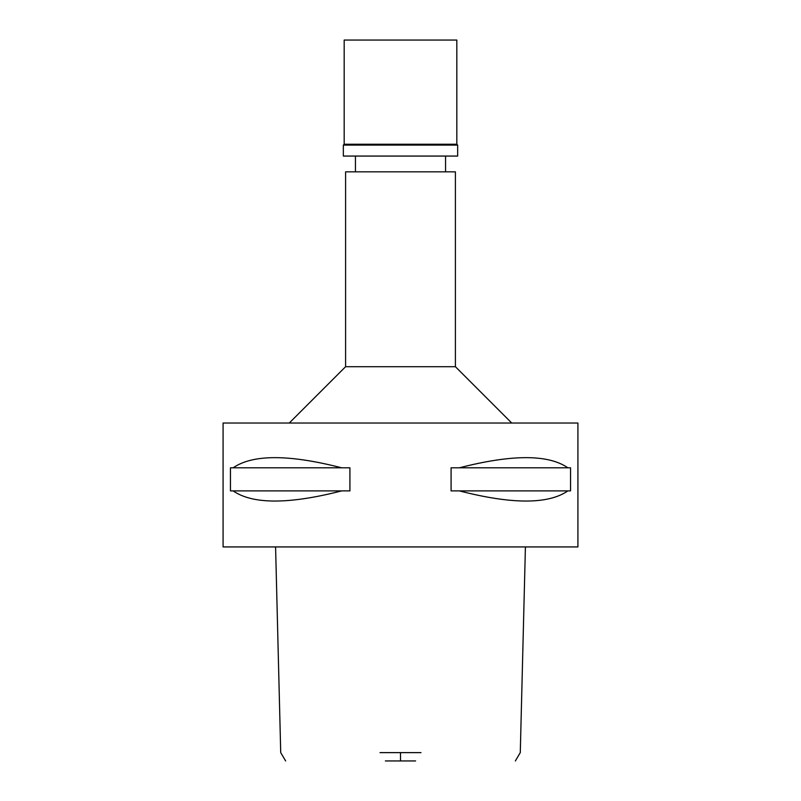 <?xml version="1.0" encoding="UTF-8"?>
<svg xmlns="http://www.w3.org/2000/svg" width="801" height="801" viewBox="0 0 801 801"><rect width="100%" height="100%" fill="white"/><g stroke="black" fill="none" stroke-linecap="round" stroke-linejoin="round"><path stroke-width="1.2" d="M385.391 760.95L415.609 760.95M380.014 752.63L420.986 752.63M223.089 546.933L577.911 546.933L577.911 423.028L223.089 423.028L223.089 546.933M233.131 490.893L230.458 490.893L230.458 467.804L233.131 467.804C252.726 454.267 288.901 454.267 341.657 467.804L349.917 467.804L349.917 490.893L341.657 490.893C288.901 504.43 252.726 504.43 233.131 490.893L341.657 490.893M459.343 490.893L451.083 490.893L451.083 467.804L459.343 467.804C512.099 454.267 548.274 454.267 567.869 467.804L570.542 467.804L570.542 490.893L567.869 490.893C548.274 504.43 512.099 504.43 459.343 490.893L567.869 490.893M289.271 423.028L345.591 366.708L455.409 366.708L511.729 423.028M455.409 366.708L455.409 171.835L345.591 171.835L345.591 366.708M567.869 467.804L459.343 467.804M341.657 467.804L233.131 467.804M456.82 40.05L344.18 40.05L344.18 144.24L456.82 144.24L456.82 40.05M456.82 144.24L457.661 145.091L343.339 145.091L344.18 144.24M343.339 145.091L343.339 156.065L457.661 156.065L457.661 145.091M400.5 752.63L400.5 760.95M515.353 760.95L520.28 752.63L525.416 546.933M275.584 546.933L280.72 752.63L285.647 760.95M355.444 171.835L355.444 156.065M445.556 171.835L445.556 156.065"/></g></svg>
